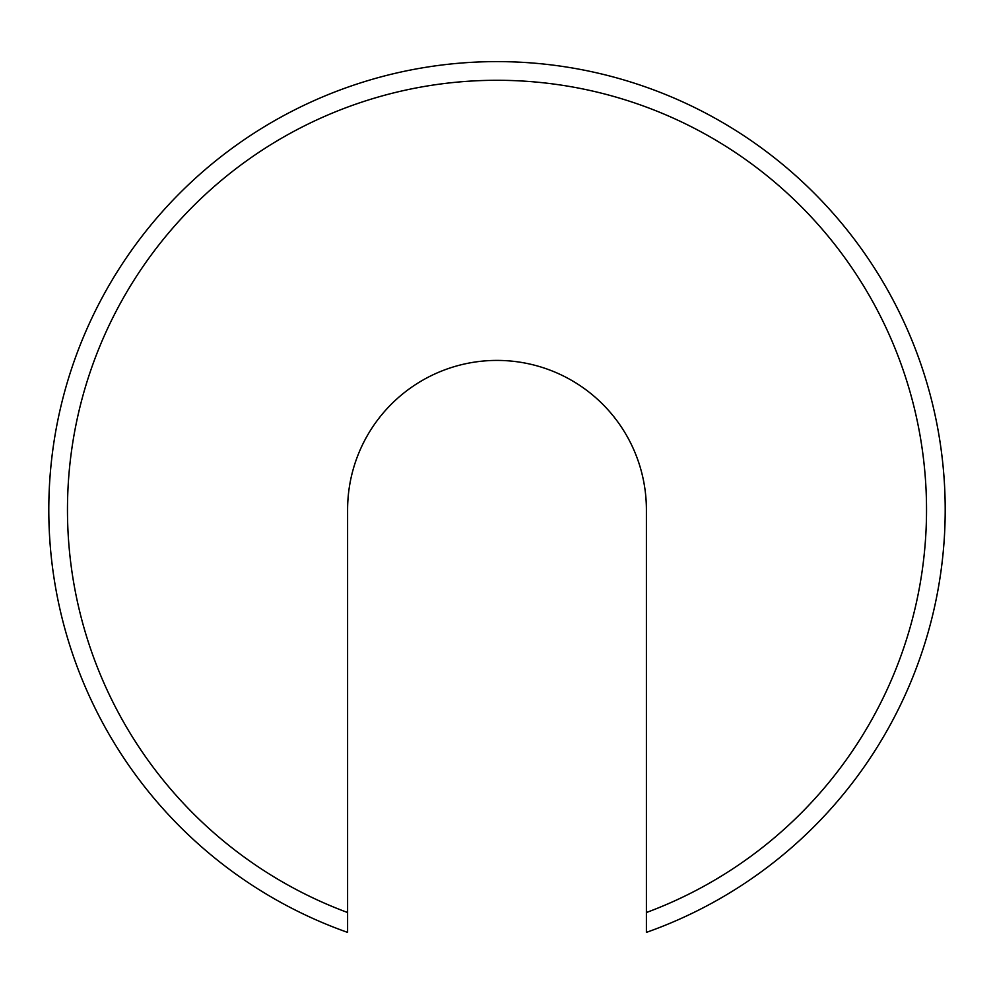 <?xml version="1.0" encoding="UTF-8"?>
<svg xmlns="http://www.w3.org/2000/svg" width="994" height="994" viewBox="0 0 994 994"><rect width="100%" height="100%" fill="white"/><g stroke="black" fill="none" stroke-linecap="round" stroke-linejoin="round"><path stroke-width="1.49" d="M646.398 932.384L646.398 509.823A149.398 149.398 0 0 0 497 360.412A149.398 149.398 0 0 0 347.602 509.823L347.602 932.384A448.207 448.207 0 0 1 136.663 243.269A448.207 448.207 0 0 1 857.337 243.269A448.207 448.207 0 0 1 646.398 932.384M347.602 912.529A429.532 429.532 0 0 1 152.989 252.613A429.532 429.532 0 0 1 841.011 252.613A429.532 429.532 0 0 1 646.398 912.529"/></g></svg>
